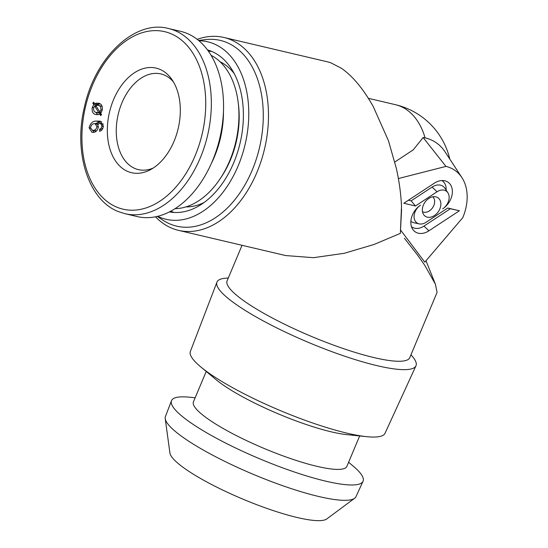 <?xml version="1.0" encoding="UTF-8"?>
<svg xmlns="http://www.w3.org/2000/svg" width="548" height="548" viewBox="0 0 548 548"><rect width="100%" height="100%" fill="white"/><g stroke="black" fill="none" stroke-linecap="round" stroke-linejoin="round"><path stroke-width="0.82" d="M404.438 238.291L417.405 254.875L424.762 265.294L435.393 284.172L437.078 292.351L409.781 357.645A99.078 18.55 -157.2 0 1 374.202 357.639A99.078 18.55 -157.2 0 1 274.719 319.244A99.078 18.55 -157.2 0 1 227.105 280.85L242.045 245.305M398.375 178.552L445.962 166.407A47.56 34.723 -55.5 0 1 461.896 177.579A47.56 34.723 -55.5 0 1 462.759 217.679L424.789 262.163L400.759 230.276M223.879 37.456L327.766 61.897L330.684 62.732L341.479 68.308C352.768 76.206 363.351 88.947 373.236 106.531L388.464 140.768L396.368 168.496C399.259 181.532 400.965 194.136 401.499 206.301L400.355 233.38L374.024 244.477L344.247 253.299L313.47 257.683L285.679 255.567L178.504 230.359A99.078 65.109 -76.8 0 0 256.95 172.305A99.078 65.109 -76.8 0 0 223.879 37.456A99.078 65.109 -76.8 0 0 197.212 39.34M434.406 215.556A11.213 8.186 124.5 0 0 440.852 204.842A11.213 8.186 124.5 0 0 435.77 196.828A11.213 8.186 124.5 0 0 428.81 198.458A11.213 8.186 124.5 0 0 423.583 214.528A11.213 8.186 124.5 0 0 434.406 215.556M422.494 211.727A9.09 6.638 124.5 0 0 429.42 210.864A9.09 6.638 124.5 0 0 432.762 196.807M157.208 216.412L162.996 220.221A95.4 62.691 -76.8 0 0 252.183 170.243A95.4 62.691 -76.8 0 0 205.479 39.62L198.595 40.449M157.666 216.302A91.153 59.903 -76.8 0 0 238.161 165.859A91.153 59.903 -76.8 0 0 198.958 40.751M207.493 49.93A83.228 54.69 103.2 0 1 233.701 162.79A83.228 54.69 103.2 0 1 169.394 211.891M228.324 277.946L225.153 278.247A107.935 20.208 22.8 0 0 216.946 282.158A107.935 20.208 22.8 0 0 269.123 324.012A107.935 20.208 22.8 0 0 377.243 365.701A107.935 20.208 22.8 0 0 415.953 365.817A107.935 20.208 22.8 0 0 413.007 357.214L411.007 354.741M216.946 282.158L190.375 351.467A105.579 19.762 22.8 0 0 200.815 366.955A105.579 19.762 22.8 0 0 347.165 433.187A105.579 19.762 22.8 0 0 366.66 436.667A105.579 19.762 22.8 0 0 385.025 433.297L415.953 365.817M200.815 366.955L216.118 379.682A83.228 15.577 22.8 0 0 331.485 431.893A83.228 15.577 22.8 0 0 346.857 434.639L366.66 436.667M206.219 371.448L193.444 401.842A83.228 15.577 22.8 0 0 233.434 434.091A83.228 15.577 22.8 0 0 317.004 466.348A83.228 15.577 22.8 0 0 346.891 466.348L359.666 435.955M195.15 397.78L189.642 397.218A103.901 19.447 22.8 0 0 171.476 400.752A103.901 19.447 22.8 0 0 221.7 441.037A103.901 19.447 22.8 0 0 325.772 481.171A103.901 19.447 22.8 0 0 363.036 481.274A103.901 19.447 22.8 0 0 352.85 465.827L348.596 462.286M171.476 400.752L165.421 416.542A103.36 19.351 22.8 0 0 165.222 418.645A103.36 19.351 22.8 0 0 219.83 458.902A103.36 19.351 22.8 0 0 318.922 496.543A103.36 19.351 22.8 0 0 354.631 498.262A103.36 19.351 22.8 0 0 355.988 496.652L363.036 481.274M165.222 418.645L169.921 452.99A85.604 16.022 22.8 0 0 215.152 486.336A85.604 16.022 22.8 0 0 297.221 517.511A85.604 16.022 22.8 0 0 326.8 518.935L354.631 498.262M155.468 216.789A99.078 65.109 -76.8 0 0 178.504 230.359M400.355 233.386L401.602 209.281M394.827 162.009L413.267 149.83L423.138 137.527L425.084 137.849A72.925 47.923 -76.8 0 0 406.554 109.648A72.925 47.923 -76.8 0 0 395.492 104.702L368.359 98.318M423.138 137.527L445.962 166.407M411.473 226.653A14.7 10.734 124.5 0 0 423.947 226.105L450.374 208.726L447.668 208.089M450.374 208.726L459.409 210.761L447.771 208.021L426.139 222.248A11.213 8.186 -55.5 0 1 419.179 223.879L413.925 222.735A13.337 9.741 -55.5 0 1 410.87 221.282M419.179 223.879A11.213 8.186 -55.5 0 1 414.096 215.857A11.213 8.186 -55.5 0 1 420.542 205.144A16.824 12.282 124.5 0 0 412.699 229.249A16.824 12.282 124.5 0 0 428.94 230.797L459.409 210.761M408.438 200.212L411.151 200.849L432.084 187.08A13.337 9.741 -55.5 0 1 444.962 188.3L447.901 192.8A11.213 8.186 -55.5 0 1 442.674 208.87A16.824 12.282 124.5 0 0 452.34 192.8A16.824 12.282 124.5 0 0 444.723 180.772A16.824 12.282 124.5 0 0 434.276 183.217L403.808 203.26L415.446 205.993L437.078 191.766A11.213 8.186 -55.5 0 1 447.901 192.8M446.134 190.094A14.7 10.734 124.5 0 0 441.852 180.552M411.151 200.849L415.446 205.993M461.896 177.579L445.079 151.878A59.705 43.593 124.5 0 0 425.084 137.849M223.461 111.628A77.837 51.149 103.2 0 1 214.378 156.865A77.837 51.149 103.2 0 1 211.192 163.777M211.076 55.3A79.857 52.478 103.2 0 1 238.175 102.421A79.857 52.478 103.2 0 1 229.626 160.968A79.857 52.478 103.2 0 1 220.255 178.579A79.857 52.478 103.2 0 1 174.997 208.678M238.175 102.421L238.462 104.778A75.302 49.484 103.2 0 1 230.4 159.989A75.302 49.484 103.2 0 1 221.57 176.6L220.255 178.579M203.986 202.555A75.302 49.484 103.2 0 1 185.95 206.891M220.084 61.78A75.302 49.484 103.2 0 1 234.297 73.706M174.031 212.453A82.83 54.43 103.2 0 1 170.75 211.179M208.391 51.17A82.83 54.43 103.2 0 1 211.891 51.491M159.461 69.178A53.718 35.305 103.2 0 1 171.75 79.296A53.718 35.305 103.2 0 1 150.488 169.668A53.718 35.305 103.2 0 1 128.184 171.647A53.718 35.305 103.2 0 1 110.84 107.196A53.718 35.305 103.2 0 1 159.461 69.178M153.152 168.085A49.142 32.298 103.2 0 1 138.384 169.62A49.142 32.298 103.2 0 1 135.329 168.654A49.142 32.298 103.2 0 1 118.8 112.025A49.142 32.298 103.2 0 1 160.893 73.939A49.142 32.298 103.2 0 1 163.948 74.905A49.142 32.298 103.2 0 1 173.428 81.899M168.51 28.503L180.724 31.38A95.119 62.506 103.2 0 1 186.635 33.25A95.119 62.506 103.2 0 1 218.638 142.85A95.119 62.506 103.2 0 1 137.164 216.563L124.951 213.686A95.119 62.506 103.2 0 0 206.425 139.973A95.119 62.506 103.2 0 0 174.422 30.373A95.119 62.506 103.2 0 0 168.51 28.503C135.061 19.413 95.325 56.985 84.556 106.497C73.124 152.289 88.386 200.582 118.717 211.72L124.951 213.686M90.509 127.616L92.283 130.26L93.55 130.308C95.263 130.205 96.386 128.986 96.914 126.643L95.167 123.759L94.112 123.725C92.304 123.869 91.105 125.17 90.509 127.616M92.283 130.26L96.27 131.157M96.455 130.986L93.55 130.308M98.393 126.992L96.914 126.643M94.982 123.725L99.784 121.923L101.661 121.779M93.831 132.335L92.701 130.362M103.182 123.93L96.825 123.053L98.407 126.848C97.647 130.294 96.016 132.137 93.509 132.383L91.934 132.328L89.091 127.787C90.365 123.184 92.77 120.957 96.297 121.101L100.209 121.156L103.394 126.102C102.949 129.04 101.675 130.773 99.578 131.308L99.578 129.287L101.181 128.218L101.99 126.163L100.661 123.492L99.674 123.101M101.935 129.842L99.578 129.287M102.764 128.588L101.181 128.218M103.36 126.485L101.99 126.163M103.23 124.095L100.661 123.492M90.509 128.122L89.091 127.787M99.784 121.923L96.297 121.101M101.558 114.683L100.661 115.607L99.709 114.08L97.996 114.703L95.886 114.525C92.968 114.039 91.763 111.717 92.256 107.545L93.729 104.627L92.797 103.14L93.694 102.236L94.674 103.791L96.249 103.134L98.476 103.25C101.414 103.688 102.675 105.976 102.271 110.121L100.674 113.272L101.558 114.683M101.435 114.484L99.709 114.08M97.777 114.717L95.797 112.265M93.598 107.867L92.256 107.545M96.325 105.237L93.729 104.627M94.516 103.545L92.797 103.14M96.249 103.134L99.736 103.949L98.161 104.613L94.674 103.791M99.736 103.949L100.161 103.908M100.914 109.826C101.044 107.107 100.12 105.62 98.14 105.374L95.695 105.387L99.757 111.826L100.914 109.826L102.264 110.141M102.181 106.36L98.14 105.374M101.421 112.224L99.757 111.826M96.386 106.483L94.633 106.072L93.585 107.915C93.427 110.71 94.366 112.224 96.414 112.45L100.77 113.429M100.907 112.97L98.674 112.45L94.633 106.072M96.414 112.45L98.674 112.45M97.071 105.209L96.441 104.202M423.947 226.105L428.94 230.797M432.084 187.08L437.078 191.766M117.286 207.356A91.153 59.903 103.2 0 1 87.865 97.989A91.153 59.903 103.2 0 1 170.359 33.469A91.153 59.903 103.2 0 1 199.78 142.836A91.153 59.903 103.2 0 1 117.286 207.356M435.393 284.172L425.995 260.752M449.805 159.105A72.925 72.925 0 0 0 395.492 104.702M95.167 123.759L98.654 124.581"/></g></svg>
